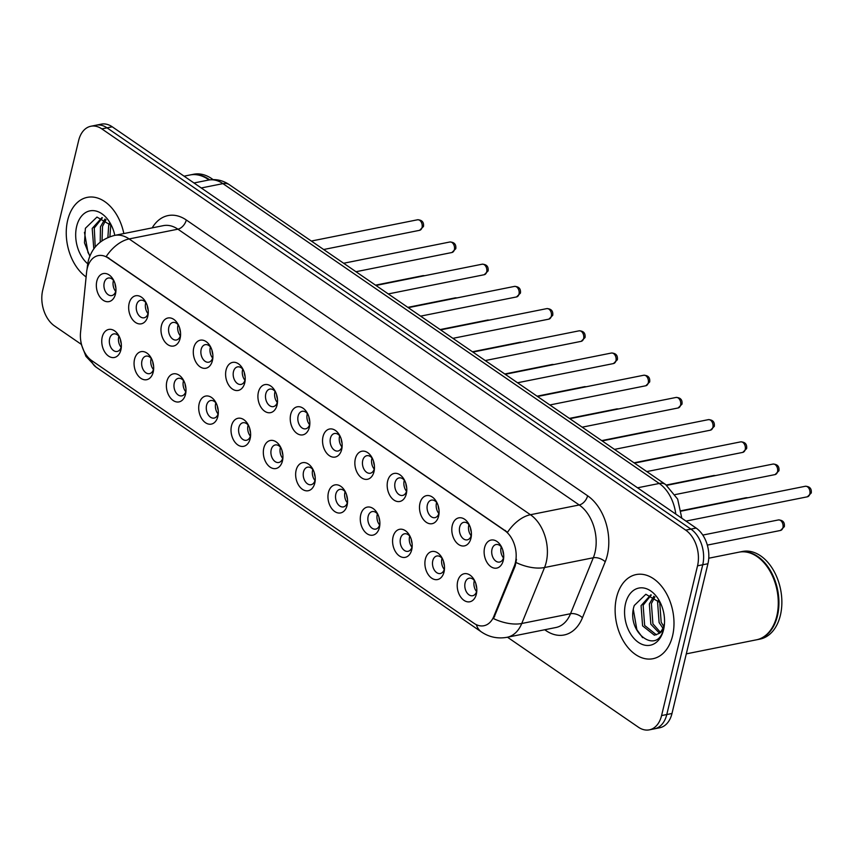 <?xml version="1.0" encoding="UTF-8"?>
<svg xmlns="http://www.w3.org/2000/svg" width="854" height="854" viewBox="0 0 854 854"><rect width="100%" height="100%" fill="white"/><g stroke="black" fill="none" stroke-linecap="round" stroke-linejoin="round"><path stroke-width="1.28" d="M153.208 372.088A14.304 9.586 78.7 0 1 140.846 378.29A14.304 9.586 78.7 0 1 134.537 359.256A14.304 9.586 78.7 0 1 141.828 351.549A14.304 9.586 78.7 0 1 151.169 357.965A14.304 9.586 78.7 0 1 153.571 369.985A14.304 9.586 78.7 0 1 153.208 372.088M151.777 359.182A8.935 5.989 -101.3 0 0 146.023 356.129A8.935 5.989 -101.3 0 0 141.945 360.879A8.935 5.989 -101.3 0 0 143.387 370.006A8.935 5.989 -101.3 0 0 149.525 373.657A8.935 5.989 -101.3 0 0 153.603 368.896A8.935 5.989 -101.3 0 0 153.667 368.618M185.521 394.292A14.304 9.586 78.7 0 1 173.159 400.494A14.304 9.586 78.7 0 1 166.85 381.471A14.304 9.586 78.7 0 1 174.141 373.753A14.304 9.586 78.7 0 1 183.482 380.169A14.304 9.586 78.7 0 1 185.884 392.189A14.304 9.586 78.7 0 1 185.521 394.292M184.09 381.386A8.935 5.989 -101.3 0 0 178.337 378.333A8.935 5.989 -101.3 0 0 174.259 383.094A8.935 5.989 -101.3 0 0 175.7 392.21A8.935 5.989 -101.3 0 0 181.849 395.861A8.935 5.989 -101.3 0 0 185.926 391.111A8.935 5.989 -101.3 0 0 185.98 390.833M217.834 416.506A14.304 9.586 78.7 0 1 205.472 422.698A14.304 9.586 78.7 0 1 199.174 403.675A14.304 9.586 78.7 0 1 206.465 395.957A14.304 9.586 78.7 0 1 215.795 402.383A14.304 9.586 78.7 0 1 218.197 414.393A14.304 9.586 78.7 0 1 217.834 416.506M216.414 403.6A8.935 5.989 -101.3 0 0 210.65 400.547A8.935 5.989 -101.3 0 0 206.572 405.298A8.935 5.989 -101.3 0 0 208.013 414.425A8.935 5.989 -101.3 0 0 214.162 418.076A8.935 5.989 -101.3 0 0 218.24 413.315A8.935 5.989 -101.3 0 0 218.304 413.037M250.147 438.71A14.304 9.586 78.7 0 1 237.786 444.913A14.304 9.586 78.7 0 1 231.487 425.879A14.304 9.586 78.7 0 1 238.778 418.172A14.304 9.586 78.7 0 1 248.108 424.587A14.304 9.586 78.7 0 1 250.51 436.607A14.304 9.586 78.7 0 1 250.147 438.71M248.727 425.804A8.935 5.989 -101.3 0 0 242.963 422.751A8.935 5.989 -101.3 0 0 238.885 427.502A8.935 5.989 -101.3 0 0 240.326 436.629A8.935 5.989 -101.3 0 0 246.475 440.28A8.935 5.989 -101.3 0 0 250.553 435.519A8.935 5.989 -101.3 0 0 250.617 435.241M282.46 460.914A14.304 9.586 78.7 0 1 270.099 467.117A14.304 9.586 78.7 0 1 263.801 448.094A14.304 9.586 78.7 0 1 271.092 440.376A14.304 9.586 78.7 0 1 280.422 446.791A14.304 9.586 78.7 0 1 282.823 458.811A14.304 9.586 78.7 0 1 282.46 460.914M281.041 448.008A8.935 5.989 -101.3 0 0 275.276 444.955A8.935 5.989 -101.3 0 0 271.198 449.716A8.935 5.989 -101.3 0 0 272.65 458.833A8.935 5.989 -101.3 0 0 278.788 462.484A8.935 5.989 -101.3 0 0 282.866 457.733A8.935 5.989 -101.3 0 0 282.93 457.456M314.774 483.129A14.304 9.586 78.7 0 1 302.423 489.321A14.304 9.586 78.7 0 1 296.114 470.298A14.304 9.586 78.7 0 1 303.405 462.58A14.304 9.586 78.7 0 1 312.735 469.006A14.304 9.586 78.7 0 1 315.147 481.015A14.304 9.586 78.7 0 1 314.774 483.129M313.354 470.223A8.935 5.989 -101.3 0 0 307.589 467.17A8.935 5.989 -101.3 0 0 303.512 471.92A8.935 5.989 -101.3 0 0 304.963 481.048A8.935 5.989 -101.3 0 0 311.102 484.698A8.935 5.989 -101.3 0 0 315.179 479.937A8.935 5.989 -101.3 0 0 315.243 479.66M347.098 505.333A14.304 9.586 78.7 0 1 334.736 511.525A14.304 9.586 78.7 0 1 328.427 492.502A14.304 9.586 78.7 0 1 335.718 484.794A14.304 9.586 78.7 0 1 345.048 491.21A14.304 9.586 78.7 0 1 347.461 503.23A14.304 9.586 78.7 0 1 347.098 505.333M345.667 492.427A8.935 5.989 -101.3 0 0 339.903 489.374A8.935 5.989 -101.3 0 0 335.825 494.124A8.935 5.989 -101.3 0 0 337.277 503.252A8.935 5.989 -101.3 0 0 343.415 506.902A8.935 5.989 -101.3 0 0 347.493 502.141A8.935 5.989 -101.3 0 0 347.557 501.864M379.411 527.537A14.304 9.586 78.7 0 1 367.049 533.739A14.304 9.586 78.7 0 1 360.74 514.716A14.304 9.586 78.7 0 1 368.031 506.998A14.304 9.586 78.7 0 1 377.372 513.414A14.304 9.586 78.7 0 1 379.774 525.434A14.304 9.586 78.7 0 1 379.411 527.537M377.98 514.631A8.935 5.989 -101.3 0 0 372.227 511.578A8.935 5.989 -101.3 0 0 368.149 516.339A8.935 5.989 -101.3 0 0 369.59 525.456A8.935 5.989 -101.3 0 0 375.728 529.106A8.935 5.989 -101.3 0 0 379.806 524.356A8.935 5.989 -101.3 0 0 379.87 524.068M411.724 549.752A14.304 9.586 78.7 0 1 399.362 555.943A14.304 9.586 78.7 0 1 393.053 536.92A14.304 9.586 78.7 0 1 400.345 529.202A14.304 9.586 78.7 0 1 409.685 535.629A14.304 9.586 78.7 0 1 412.087 547.638A14.304 9.586 78.7 0 1 411.724 549.752M410.294 536.846A8.935 5.989 -101.3 0 0 404.54 533.793A8.935 5.989 -101.3 0 0 400.462 538.543A8.935 5.989 -101.3 0 0 401.903 547.67A8.935 5.989 -101.3 0 0 408.041 551.321A8.935 5.989 -101.3 0 0 412.119 546.56A8.935 5.989 -101.3 0 0 412.183 546.282M444.037 571.956A14.304 9.586 78.7 0 1 431.676 578.147A14.304 9.586 78.7 0 1 425.367 559.124A14.304 9.586 78.7 0 1 432.658 551.406A14.304 9.586 78.7 0 1 441.998 557.833A14.304 9.586 78.7 0 1 444.4 569.853A14.304 9.586 78.7 0 1 444.037 571.956M442.607 559.05A8.935 5.989 -101.3 0 0 436.853 555.997A8.935 5.989 -101.3 0 0 432.775 560.747A8.935 5.989 -101.3 0 0 434.216 569.874A8.935 5.989 -101.3 0 0 440.365 573.525A8.935 5.989 -101.3 0 0 444.443 568.764A8.935 5.989 -101.3 0 0 444.507 568.486M476.351 594.16A14.304 9.586 78.7 0 1 463.989 600.362A14.304 9.586 78.7 0 1 457.691 581.339A14.304 9.586 78.7 0 1 464.982 573.621A14.304 9.586 78.7 0 1 474.312 580.037A14.304 9.586 78.7 0 1 476.713 592.057A14.304 9.586 78.7 0 1 476.351 594.16M474.931 581.254A8.935 5.989 -101.3 0 0 469.166 578.201A8.935 5.989 -101.3 0 0 465.088 582.962A8.935 5.989 -101.3 0 0 466.53 592.078A8.935 5.989 -101.3 0 0 472.678 595.729A8.935 5.989 -101.3 0 0 476.756 590.979A8.935 5.989 -101.3 0 0 476.82 590.69M120.894 349.884A14.304 9.586 78.7 0 1 108.533 356.075A14.304 9.586 78.7 0 1 102.224 337.052A14.304 9.586 78.7 0 1 109.515 329.334A14.304 9.586 78.7 0 1 118.845 335.761A14.304 9.586 78.7 0 1 121.257 347.77A14.304 9.586 78.7 0 1 120.894 349.884M119.464 336.978A8.935 5.989 -101.3 0 0 113.71 333.925A8.935 5.989 -101.3 0 0 109.622 338.675A8.935 5.989 -101.3 0 0 111.073 347.802A8.935 5.989 -101.3 0 0 117.211 351.453A8.935 5.989 -101.3 0 0 121.289 346.692A8.935 5.989 -101.3 0 0 121.353 346.414M147.795 316.215A14.304 9.586 78.7 0 1 135.434 322.406A14.304 9.586 78.7 0 1 129.135 303.383A14.304 9.586 78.7 0 1 136.426 295.665A14.304 9.586 78.7 0 1 145.756 302.092A14.304 9.586 78.7 0 1 148.158 314.101A14.304 9.586 78.7 0 1 147.795 316.215M146.376 303.309A8.935 5.989 -101.3 0 0 140.611 300.256A8.935 5.989 -101.3 0 0 136.533 305.006A8.935 5.989 -101.3 0 0 137.974 314.133A8.935 5.989 -101.3 0 0 144.123 317.784A8.935 5.989 -101.3 0 0 148.201 313.023A8.935 5.989 -101.3 0 0 148.265 312.745M180.109 338.419A14.304 9.586 78.7 0 1 167.747 344.621A14.304 9.586 78.7 0 1 161.449 325.587A14.304 9.586 78.7 0 1 168.74 317.88A14.304 9.586 78.7 0 1 178.07 324.296A14.304 9.586 78.7 0 1 180.472 336.316A14.304 9.586 78.7 0 1 180.109 338.419M178.689 325.513A8.935 5.989 -101.3 0 0 172.924 322.46A8.935 5.989 -101.3 0 0 168.846 327.221A8.935 5.989 -101.3 0 0 170.298 336.337A8.935 5.989 -101.3 0 0 176.436 339.988A8.935 5.989 -101.3 0 0 180.514 335.238A8.935 5.989 -101.3 0 0 180.578 334.949M212.422 360.623A14.304 9.586 78.7 0 1 200.06 366.825A14.304 9.586 78.7 0 1 193.762 347.802A14.304 9.586 78.7 0 1 201.053 340.084A14.304 9.586 78.7 0 1 210.383 346.5A14.304 9.586 78.7 0 1 212.795 358.52A14.304 9.586 78.7 0 1 212.422 360.623M211.002 347.717A8.935 5.989 -101.3 0 0 205.238 344.664A8.935 5.989 -101.3 0 0 201.16 349.425A8.935 5.989 -101.3 0 0 202.611 358.552A8.935 5.989 -101.3 0 0 208.75 362.192A8.935 5.989 -101.3 0 0 212.827 357.442A8.935 5.989 -101.3 0 0 212.892 357.164M244.746 382.838A14.304 9.586 78.7 0 1 232.384 389.029A14.304 9.586 78.7 0 1 226.075 370.006A14.304 9.586 78.7 0 1 233.366 362.288A14.304 9.586 78.7 0 1 242.696 368.714A14.304 9.586 78.7 0 1 245.109 380.724A14.304 9.586 78.7 0 1 244.746 382.838M243.315 369.931A8.935 5.989 -101.3 0 0 237.551 366.878A8.935 5.989 -101.3 0 0 233.473 371.629A8.935 5.989 -101.3 0 0 234.925 380.756A8.935 5.989 -101.3 0 0 241.063 384.407A8.935 5.989 -101.3 0 0 245.141 379.646A8.935 5.989 -101.3 0 0 245.205 379.368M277.059 405.042A14.304 9.586 78.7 0 1 264.697 411.244A14.304 9.586 78.7 0 1 258.388 392.21A14.304 9.586 78.7 0 1 265.679 384.503A14.304 9.586 78.7 0 1 275.009 390.918A14.304 9.586 78.7 0 1 277.422 402.939A14.304 9.586 78.7 0 1 277.059 405.042M275.628 392.135A8.935 5.989 -101.3 0 0 269.875 389.082A8.935 5.989 -101.3 0 0 265.786 393.843A8.935 5.989 -101.3 0 0 267.238 402.96A8.935 5.989 -101.3 0 0 273.376 406.611A8.935 5.989 -101.3 0 0 277.454 401.86A8.935 5.989 -101.3 0 0 277.518 401.572M309.372 427.246A14.304 9.586 78.7 0 1 297.011 433.448A14.304 9.586 78.7 0 1 290.702 414.425A14.304 9.586 78.7 0 1 297.993 406.707A14.304 9.586 78.7 0 1 307.333 413.122A14.304 9.586 78.7 0 1 309.735 425.143A14.304 9.586 78.7 0 1 309.372 427.246M307.942 414.339A8.935 5.989 -101.3 0 0 302.188 411.286A8.935 5.989 -101.3 0 0 298.11 416.047A8.935 5.989 -101.3 0 0 299.551 425.175A8.935 5.989 -101.3 0 0 305.689 428.815A8.935 5.989 -101.3 0 0 309.767 424.064A8.935 5.989 -101.3 0 0 309.831 423.787M341.685 449.46A14.304 9.586 78.7 0 1 329.324 455.652A14.304 9.586 78.7 0 1 323.015 436.629A14.304 9.586 78.7 0 1 330.306 428.911A14.304 9.586 78.7 0 1 339.646 435.337A14.304 9.586 78.7 0 1 342.048 447.347A14.304 9.586 78.7 0 1 341.685 449.46M340.255 436.554A8.935 5.989 -101.3 0 0 334.501 433.501A8.935 5.989 -101.3 0 0 330.423 438.251A8.935 5.989 -101.3 0 0 331.864 447.379A8.935 5.989 -101.3 0 0 338.003 451.029A8.935 5.989 -101.3 0 0 342.091 446.268A8.935 5.989 -101.3 0 0 342.144 445.991M373.999 471.664A14.304 9.586 78.7 0 1 361.637 477.866A14.304 9.586 78.7 0 1 355.328 458.833A14.304 9.586 78.7 0 1 362.63 451.125A14.304 9.586 78.7 0 1 371.96 457.541A14.304 9.586 78.7 0 1 374.362 469.561A14.304 9.586 78.7 0 1 373.999 471.664M372.579 458.758A8.935 5.989 -101.3 0 0 366.814 455.705A8.935 5.989 -101.3 0 0 362.736 460.466A8.935 5.989 -101.3 0 0 364.178 469.583A8.935 5.989 -101.3 0 0 370.326 473.233A8.935 5.989 -101.3 0 0 374.404 468.483A8.935 5.989 -101.3 0 0 374.468 468.195M406.312 493.868A14.304 9.586 78.7 0 1 393.95 500.07A14.304 9.586 78.7 0 1 387.652 481.048A14.304 9.586 78.7 0 1 394.943 473.329A14.304 9.586 78.7 0 1 404.273 479.745A14.304 9.586 78.7 0 1 406.675 491.765A14.304 9.586 78.7 0 1 406.312 493.868M404.892 480.962A8.935 5.989 -101.3 0 0 399.128 477.909A8.935 5.989 -101.3 0 0 395.05 482.67A8.935 5.989 -101.3 0 0 396.491 491.797A8.935 5.989 -101.3 0 0 402.64 495.437A8.935 5.989 -101.3 0 0 406.717 490.687A8.935 5.989 -101.3 0 0 406.782 490.409M438.625 516.083A14.304 9.586 78.7 0 1 426.263 522.274A14.304 9.586 78.7 0 1 419.965 503.252A14.304 9.586 78.7 0 1 427.256 495.533A14.304 9.586 78.7 0 1 436.586 501.96A14.304 9.586 78.7 0 1 438.988 513.969A14.304 9.586 78.7 0 1 438.625 516.083M437.205 503.177A8.935 5.989 -101.3 0 0 431.441 500.124A8.935 5.989 -101.3 0 0 427.363 504.874A8.935 5.989 -101.3 0 0 428.815 514.001A8.935 5.989 -101.3 0 0 434.953 517.652A8.935 5.989 -101.3 0 0 439.031 512.891A8.935 5.989 -101.3 0 0 439.095 512.613M470.938 538.287A14.304 9.586 78.7 0 1 458.587 544.489A14.304 9.586 78.7 0 1 452.278 525.456A14.304 9.586 78.7 0 1 459.569 517.748A14.304 9.586 78.7 0 1 468.899 524.164A14.304 9.586 78.7 0 1 471.312 536.184A14.304 9.586 78.7 0 1 470.938 538.287M469.519 525.381A8.935 5.989 -101.3 0 0 463.754 522.328A8.935 5.989 -101.3 0 0 459.676 527.078A8.935 5.989 -101.3 0 0 461.128 536.205A8.935 5.989 -101.3 0 0 467.266 539.856A8.935 5.989 -101.3 0 0 471.344 535.106A8.935 5.989 -101.3 0 0 471.408 534.817M503.262 560.491A14.304 9.586 78.7 0 1 490.901 566.693A14.304 9.586 78.7 0 1 484.592 547.67A14.304 9.586 78.7 0 1 491.883 539.952A14.304 9.586 78.7 0 1 501.213 546.368A14.304 9.586 78.7 0 1 503.625 558.388A14.304 9.586 78.7 0 1 503.262 560.491M501.832 547.585A8.935 5.989 -101.3 0 0 496.067 544.532A8.935 5.989 -101.3 0 0 491.989 549.293A8.935 5.989 -101.3 0 0 493.441 558.42A8.935 5.989 -101.3 0 0 499.579 562.06A8.935 5.989 -101.3 0 0 503.657 557.31A8.935 5.989 -101.3 0 0 503.721 557.032M115.482 294A14.304 9.586 78.7 0 1 103.12 300.202A14.304 9.586 78.7 0 1 96.812 281.179A14.304 9.586 78.7 0 1 104.103 273.461A14.304 9.586 78.7 0 1 113.443 279.888A14.304 9.586 78.7 0 1 115.845 291.897A14.304 9.586 78.7 0 1 115.482 294M114.062 281.094A8.935 5.989 -101.3 0 0 108.298 278.041A8.935 5.989 -101.3 0 0 104.22 282.802A8.935 5.989 -101.3 0 0 105.661 291.929A8.935 5.989 -101.3 0 0 111.81 295.569A8.935 5.989 -101.3 0 0 115.888 290.819A8.935 5.989 -101.3 0 0 115.952 290.541M153.432 369.526A8.935 5.989 78.7 0 1 151.041 359.064A8.935 5.989 78.7 0 1 151.222 358.434M185.756 391.73A8.935 5.989 78.7 0 1 183.364 381.268A8.935 5.989 78.7 0 1 183.535 380.649M218.069 413.934A8.935 5.989 78.7 0 1 215.678 403.472A8.935 5.989 78.7 0 1 215.848 402.853M250.382 436.148A8.935 5.989 78.7 0 1 247.991 425.687A8.935 5.989 78.7 0 1 248.162 425.057M282.695 458.352A8.935 5.989 78.7 0 1 280.304 447.891A8.935 5.989 78.7 0 1 280.475 447.272M315.009 480.556A8.935 5.989 78.7 0 1 312.617 470.095A8.935 5.989 78.7 0 1 312.788 469.476M347.322 502.771A8.935 5.989 78.7 0 1 344.931 492.31A8.935 5.989 78.7 0 1 345.101 491.68M379.635 524.975A8.935 5.989 78.7 0 1 377.244 514.514A8.935 5.989 78.7 0 1 377.415 513.894M411.948 547.179A8.935 5.989 78.7 0 1 409.568 536.718A8.935 5.989 78.7 0 1 409.739 536.098M444.272 569.394A8.935 5.989 78.7 0 1 441.881 558.932A8.935 5.989 78.7 0 1 442.052 558.302M476.585 591.598A8.935 5.989 78.7 0 1 474.194 581.136A8.935 5.989 78.7 0 1 474.365 580.517M121.119 347.311A8.935 5.989 78.7 0 1 118.727 336.85A8.935 5.989 78.7 0 1 118.898 336.23M148.03 313.653A8.935 5.989 78.7 0 1 145.639 303.191A8.935 5.989 78.7 0 1 145.81 302.562M180.343 335.857A8.935 5.989 78.7 0 1 177.952 325.395A8.935 5.989 78.7 0 1 178.123 324.776M212.657 358.061A8.935 5.989 78.7 0 1 210.265 347.599A8.935 5.989 78.7 0 1 210.436 346.98M244.97 380.276A8.935 5.989 78.7 0 1 242.579 369.814A8.935 5.989 78.7 0 1 242.749 369.184M277.283 402.48A8.935 5.989 78.7 0 1 274.892 392.018A8.935 5.989 78.7 0 1 275.063 391.399M309.596 424.684A8.935 5.989 78.7 0 1 307.205 414.222A8.935 5.989 78.7 0 1 307.387 413.603M341.91 446.898A8.935 5.989 78.7 0 1 339.529 436.426A8.935 5.989 78.7 0 1 339.7 435.807M374.233 469.102A8.935 5.989 78.7 0 1 371.842 458.641A8.935 5.989 78.7 0 1 372.013 458.022M406.547 491.306A8.935 5.989 78.7 0 1 404.155 480.845A8.935 5.989 78.7 0 1 404.326 480.226M438.86 513.51A8.935 5.989 78.7 0 1 436.469 503.049A8.935 5.989 78.7 0 1 436.64 502.43M471.173 535.725A8.935 5.989 78.7 0 1 468.782 525.263A8.935 5.989 78.7 0 1 468.953 524.634M503.486 557.929A8.935 5.989 78.7 0 1 501.095 547.467A8.935 5.989 78.7 0 1 501.266 546.848M115.717 291.438A8.935 5.989 78.7 0 1 113.326 280.977A8.935 5.989 78.7 0 1 113.497 280.358M86.585 272.298A24.136 16.183 78.7 0 1 87.236 268.444A24.136 16.183 78.7 0 1 98.242 255.602A24.136 16.183 78.7 0 1 108.095 257.983L504.735 530.569A24.136 16.183 78.7 0 1 514.247 566.202L493.804 616.428A24.136 16.183 78.7 0 1 483.919 625.736A24.136 16.183 78.7 0 1 474.066 623.356L91.826 360.666A24.136 16.183 78.7 0 1 80.543 332.419L86.585 272.298M67.679 220.193A42.903 28.769 -101.3 0 0 86.115 276.942A42.903 28.769 -101.3 0 1 67.679 220.193A42.903 28.769 -101.3 0 1 87.257 197.37A42.903 28.769 -101.3 0 0 67.679 220.193M616.556 597.405A42.903 28.769 -101.3 0 0 623.495 641.194A42.903 28.769 -101.3 0 0 652.979 658.712A42.903 28.769 -101.3 0 0 672.557 635.888A42.903 28.769 -101.3 0 0 665.618 592.089A42.903 28.769 -101.3 0 0 636.134 574.571A42.903 28.769 -101.3 0 0 616.556 597.405A42.903 28.769 -101.3 0 0 623.495 641.194A42.903 28.769 -101.3 0 0 652.979 658.712A42.903 28.769 -101.3 0 0 672.557 635.888A42.903 28.769 -101.3 0 0 665.618 592.089A42.903 28.769 -101.3 0 0 636.134 574.571A42.903 28.769 -101.3 0 0 616.556 597.405M106.227 256.51L507.532 532.298A31.288 19.108 -55.5 0 1 530.441 514.727A35.751 23.965 78.7 0 1 546.208 562.295A35.751 23.965 78.7 0 1 544.542 567.526L521.751 623.495A35.751 23.965 78.7 0 1 507.105 637.287L555.879 627.519A35.751 23.965 -101.3 0 0 570.525 613.727L593.306 557.758A35.751 23.965 -101.3 0 0 594.982 552.527A35.751 23.965 -101.3 0 0 579.215 504.97L177.91 229.182A35.751 23.965 -101.3 0 0 163.317 225.648L114.553 235.416A35.751 23.965 78.7 0 1 129.135 238.939A31.288 19.108 124.5 0 0 106.227 256.51M507.468 637.212L638.397 727.202A26.816 17.977 -101.3 0 0 649.339 729.85L659.747 727.757A26.816 17.977 -101.3 0 0 671.981 713.496L707.934 563.736L702.735 564.772A26.816 17.977 -101.3 0 0 690.907 529.096L107.038 127.844A26.816 17.977 -101.3 0 0 96.096 125.196A26.816 17.977 -101.3 0 1 107.038 127.844L690.907 529.096A26.816 17.977 -101.3 0 1 702.735 564.772L666.782 714.531L702.735 564.772L697.537 565.818A26.816 17.977 -101.3 0 0 685.709 530.142L101.829 128.89A26.816 17.977 -101.3 0 0 90.887 126.243A26.816 17.977 -101.3 0 0 78.653 140.504L42.7 290.264A26.816 17.977 -101.3 0 0 54.517 325.94L81.237 344.301M654.548 728.804A26.816 17.977 -101.3 0 0 666.782 714.531A26.816 17.977 -101.3 0 1 654.548 728.804M516.478 559.295L515.186 566.01L493.527 618.606A31.288 16.301 22.1 0 0 521.751 623.495L570.525 613.727A8.935 4.654 -157.9 0 1 582.449 617.741A44.696 29.965 78.7 0 1 545.909 630.572L544.713 629.761M123.83 233.558A42.903 28.769 -101.3 0 0 87.257 197.37A42.903 28.769 -101.3 0 1 123.83 233.558M649.339 729.85A26.816 17.977 -101.3 0 0 661.572 715.577L697.537 565.818M707.934 563.736A26.816 17.977 -101.3 0 0 696.117 528.06L112.237 126.798A26.816 17.977 -101.3 0 0 101.295 124.15L90.887 126.243M115.023 283.645A9.832 6.586 -101.3 0 0 115.866 287.819M120.435 339.518A9.832 6.586 -101.3 0 0 121.268 343.692M147.347 305.849A9.832 6.586 -101.3 0 0 148.18 310.023M179.66 328.064A9.832 6.586 -101.3 0 0 180.493 332.227M211.973 350.268A9.832 6.586 -101.3 0 0 212.806 354.442M244.287 372.472A9.832 6.586 -101.3 0 0 245.119 376.646M152.749 361.722A9.832 6.586 -101.3 0 0 153.592 365.896M185.062 383.937A9.832 6.586 -101.3 0 0 185.905 388.111M217.386 406.141A9.832 6.586 -101.3 0 0 218.218 410.315M209.027 179.97A44.696 29.965 -101.3 0 0 189.972 174.985L184.069 176.17M209.7 179.863A44.696 29.965 -101.3 0 0 190.623 174.856A44.696 29.965 -101.3 0 0 190.303 174.921M213.062 179.596A44.696 29.965 -101.3 0 0 193.548 174.269L190.623 174.856M107.882 237.497L108.714 225.125L109.504 222.937M109.899 236.707L110.817 224.591M100.217 242.109L100.452 226.78L104.967 219.019M102.053 240.743L102.523 226.363L106.013 219.713M93.812 248.888L92.2 228.434L101.946 217.61M95.232 247.03L94.26 228.018L102.405 217.77M114.788 235.362A29.143 19.535 -101.3 0 0 110.54 223.727A29.143 19.535 -101.3 0 0 91.517 210.65A29.143 19.535 -101.3 0 0 76.657 226.363A29.143 19.535 -101.3 0 0 87.706 263.769M111.522 225.627L96.972 217.065L85.389 228.285L84.482 242.846L89.819 256.189M89.937 255.901L87.994 252.506L84.45 232.309M686.296 653.865L756.398 639.827A44.696 29.965 -101.3 0 0 776.798 616.054A44.696 29.965 -101.3 0 0 777.93 609.468A44.696 29.965 -101.3 0 0 770.415 571.924A44.696 29.965 -101.3 0 0 738.859 552.186L708.756 558.217M777.941 609.372A44.248 29.666 -101.3 0 0 777.951 609.276A44.248 29.666 -101.3 0 0 770.511 572.095A44.248 29.666 -101.3 0 0 770.468 572.009M756.729 639.763A44.696 29.965 -101.3 0 0 757.05 639.699A44.696 29.965 -101.3 0 0 777.439 615.926A44.696 29.965 -101.3 0 0 770.212 570.301A44.696 29.965 -101.3 0 0 739.511 552.058A44.696 29.965 -101.3 0 0 739.18 552.122M757.05 639.699L759.975 639.112A44.696 29.965 -101.3 0 0 780.375 615.339A44.696 29.965 -101.3 0 0 773.137 569.714A44.696 29.965 -101.3 0 0 742.436 551.471L739.511 552.058M662.917 628.245L659.107 622.566L657.591 602.337L658.391 600.138M663.686 626.324L661.167 622.16L659.694 601.803M659.309 633.07L650.844 624.221L649.339 603.991L653.854 596.231M660.27 632.173L652.915 623.815L651.399 603.575L654.901 596.914M664.444 624.125L664.017 626.195C662.917 630.316 661.049 632.835 658.413 633.732A20.208 13.547 -101.3 0 0 664.241 624.402A20.208 13.547 -101.3 0 0 664.497 623.217M658.413 633.732L654.399 635.216L642.592 625.875L641.076 605.635L650.823 594.811M656.395 634.81L644.653 625.459L643.137 605.23L651.282 594.971M660.398 602.839L645.848 594.267L634.276 605.497C625.267 632.163 657.249 655.733 663.441 629.377L664.316 625.32M625.534 603.575A29.143 19.535 -101.3 0 0 638.386 642.347A29.143 19.535 -101.3 0 0 663.579 629.718A29.143 19.535 -101.3 0 0 664.316 625.427A29.143 19.535 -101.3 0 0 659.416 600.938A29.143 19.535 -101.3 0 0 640.393 587.851A29.143 19.535 -101.3 0 0 625.534 603.575M642.603 637.66L636.881 629.708L633.326 609.51M276.6 394.676A9.832 6.586 -101.3 0 0 277.433 398.85M308.913 416.891A9.832 6.586 -101.3 0 0 309.756 421.065M341.226 439.095A9.832 6.586 -101.3 0 0 342.07 443.269M249.699 428.345A9.832 6.586 -101.3 0 0 250.532 432.519M282.012 450.56A9.832 6.586 -101.3 0 0 282.845 454.734M314.325 472.764A9.832 6.586 -101.3 0 0 315.158 476.938M373.55 461.299A9.832 6.586 -101.3 0 0 374.383 465.473M405.863 483.513A9.832 6.586 -101.3 0 0 406.696 487.687M438.177 505.717A9.832 6.586 -101.3 0 0 439.009 509.891M470.49 527.921A9.832 6.586 -101.3 0 0 471.323 532.095M502.803 550.136A9.832 6.586 -101.3 0 0 503.636 554.31M346.639 494.968A9.832 6.586 -101.3 0 0 347.471 499.142M378.952 517.182A9.832 6.586 -101.3 0 0 379.784 521.346M411.265 539.386A9.832 6.586 -101.3 0 0 412.108 543.56M443.578 561.59A9.832 6.586 -101.3 0 0 444.422 565.764M475.902 583.805A9.832 6.586 -101.3 0 0 476.735 587.968M504.735 530.569L505.376 530.441M514.247 566.202L515.186 566.01M493.804 616.428L494.744 616.236M108.095 257.983L108.736 257.855M587.616 495.779A8.935 5.455 -55.5 0 1 579.215 504.97L530.441 514.727L129.135 238.939L177.91 229.182A8.935 5.455 -55.5 0 0 186.3 219.99L587.616 495.779A44.696 29.965 78.7 0 1 607.311 555.239A44.696 29.965 78.7 0 1 605.23 561.783L582.449 617.741M114.553 235.416C100.591 239.056 91.816 247.639 88.229 261.164L87.407 266.053A31.288 9.661 5.7 0 0 87.535 267.302M476.34 624.669A31.288 19.108 124.5 0 0 481.432 631.949C489.203 637.18 497.765 638.963 507.105 637.287M481.432 631.949L96.16 367.188A31.288 19.108 -55.5 0 1 91.165 360.196M516.147 562.562A31.288 16.301 22.1 0 0 544.542 567.526L593.306 557.758A8.935 4.654 -157.9 0 1 605.23 561.783M152.193 227.879A44.696 29.965 78.7 0 1 186.3 219.99M685.709 530.142L696.117 528.06M101.829 128.89L112.237 126.798M661.572 715.577L671.981 713.496M546.112 629.483A8.935 5.455 -55.5 0 1 545.909 630.572M675.792 514.097A35.751 23.965 -101.3 0 0 659.245 483.471L222.937 183.631A35.751 23.965 -101.3 0 0 208.344 180.098C215.848 178.753 222.819 180.279 229.278 184.656L665.576 484.496A17.881 10.921 -55.5 0 0 659.245 483.471L637.543 487.805M201.245 187.965L222.937 183.631A17.881 10.921 -55.5 0 1 229.278 184.656M417.499 219.788C421.983 219.905 423.979 222.136 423.477 226.491L419.602 230.313A5.359 3.597 -101.3 0 0 422.047 227.452A5.359 3.597 -101.3 0 0 421.182 221.987A5.359 3.597 -101.3 0 0 417.499 219.788L311.326 241.052M424.299 275.789A5.359 3.597 -101.3 0 0 422.911 275.671L424.854 275.671M449.812 242.002C454.296 242.12 456.292 244.351 455.79 248.706L451.915 252.517A5.359 3.597 -101.3 0 0 454.371 249.667A5.359 3.597 -101.3 0 0 453.495 244.191A5.359 3.597 -101.3 0 0 449.812 242.002L343.639 263.256M482.126 264.206C486.609 264.324 488.605 266.555 488.114 270.91L484.239 274.721A5.359 3.597 -101.3 0 0 486.684 271.871A5.359 3.597 -101.3 0 0 485.809 266.395A5.359 3.597 -101.3 0 0 482.126 264.206L375.952 285.46M514.439 286.41C518.922 286.528 520.919 288.759 520.428 293.114L516.553 296.936A5.359 3.597 -101.3 0 0 518.997 294.075A5.359 3.597 -101.3 0 0 518.132 288.609A5.359 3.597 -101.3 0 0 514.439 286.41L408.276 307.675M546.763 308.625C551.246 308.732 553.232 310.973 552.741 315.329L548.866 319.14A5.359 3.597 -101.3 0 0 551.31 316.29A5.359 3.597 -101.3 0 0 550.446 310.813A5.359 3.597 -101.3 0 0 546.763 308.625L440.589 329.879M456.612 297.993A5.359 3.597 -101.3 0 0 455.225 297.875L457.168 297.886M488.926 320.197A5.359 3.597 -101.3 0 0 487.538 320.079L489.481 320.09M521.239 342.411A5.359 3.597 -101.3 0 0 519.851 342.294L521.794 342.294M579.076 330.829C583.56 330.946 585.545 333.177 585.054 337.533L581.179 341.344A5.359 3.597 -101.3 0 0 583.624 338.494A5.359 3.597 -101.3 0 0 582.759 333.017A5.359 3.597 -101.3 0 0 579.076 330.829L472.902 352.083M611.389 353.033C615.873 353.15 617.869 355.381 617.367 359.737L613.492 363.558A5.359 3.597 -101.3 0 0 615.937 360.698A5.359 3.597 -101.3 0 0 615.072 355.232A5.359 3.597 -101.3 0 0 611.389 353.033L505.216 374.287M643.702 375.248C648.186 375.354 650.182 377.596 649.68 381.951L645.805 385.762A5.359 3.597 -101.3 0 0 648.25 382.912A5.359 3.597 -101.3 0 0 647.385 377.436A5.359 3.597 -101.3 0 0 643.702 375.248L537.529 396.502M553.563 364.615A5.359 3.597 -101.3 0 0 552.164 364.498L554.107 364.509M585.876 386.819A5.359 3.597 -101.3 0 0 584.478 386.702L586.431 386.713M618.189 409.034A5.359 3.597 -101.3 0 0 616.791 408.917L618.744 408.917M676.016 397.452C680.499 397.569 682.495 399.8 681.994 404.155L678.119 407.966A5.359 3.597 -101.3 0 0 680.574 405.116A5.359 3.597 -101.3 0 0 679.699 399.64A5.359 3.597 -101.3 0 0 676.016 397.452L569.842 418.706M708.329 419.656C712.812 419.773 714.809 422.004 714.318 426.359L710.432 430.181A5.359 3.597 -101.3 0 0 712.887 427.32A5.359 3.597 -101.3 0 0 712.012 421.844A5.359 3.597 -101.3 0 0 708.329 419.656L602.155 440.91M740.642 441.87C745.126 441.977 747.122 444.219 746.631 448.574L742.756 452.385A5.359 3.597 -101.3 0 0 745.2 449.535A5.359 3.597 -101.3 0 0 744.325 444.059A5.359 3.597 -101.3 0 0 740.642 441.87L634.469 463.124M772.955 464.074C777.439 464.192 779.435 466.423 778.944 470.778L775.069 474.589A5.359 3.597 -101.3 0 0 777.514 471.739A5.359 3.597 -101.3 0 0 776.649 466.263A5.359 3.597 -101.3 0 0 772.955 464.074L666.739 485.339M805.279 486.278C809.763 486.396 811.748 488.627 811.257 492.982L807.382 496.804A5.359 3.597 -101.3 0 0 809.827 493.943A5.359 3.597 -101.3 0 0 808.962 488.467A5.359 3.597 -101.3 0 0 805.279 486.278L681.3 511.098M650.502 431.238A5.359 3.597 -101.3 0 0 649.115 431.121L651.058 431.121M682.816 453.442A5.359 3.597 -101.3 0 0 681.428 453.325L683.371 453.335M715.129 475.657A5.359 3.597 -101.3 0 0 713.741 475.539L715.684 475.539M747.442 497.861A5.359 3.597 -101.3 0 0 746.054 497.743L747.997 497.743M782.926 527.612A5.359 3.597 -101.3 0 0 782.05 522.136A5.359 3.597 -101.3 0 0 778.368 519.947C782.851 520.065 784.847 522.296 784.346 526.651L780.471 530.462A5.359 3.597 -101.3 0 0 782.926 527.612M96.16 367.188L85.955 356.364L81.194 344.098L80.543 339.038M87.407 266.053L87.108 268.999M208.344 180.098L193.975 182.98M681.812 518.229L677.649 499.099L665.576 484.496M419.602 230.313L323.655 249.517M422.911 275.671L375.514 285.161M451.915 252.517L355.969 271.721M484.239 274.721L388.282 293.936M516.553 296.936L420.595 316.14M548.866 319.14L452.908 338.344M455.225 297.875L407.828 307.365M487.538 320.079L440.141 329.569M519.851 342.294L472.454 351.773M581.179 341.344L485.232 360.559M613.492 363.558L517.545 382.763M645.805 385.762L549.859 404.967M552.164 364.498L504.767 373.988M584.478 386.702L537.081 396.192M616.791 408.917L569.394 418.396M678.119 407.966L582.172 427.181M710.432 430.181L614.485 449.385M742.756 452.385L646.798 471.589M775.069 474.589L675.172 494.594M807.382 496.804L685.986 521.1M649.115 431.121L601.718 440.611M681.428 453.325L634.031 462.815M713.741 475.539L666.323 485.029M746.054 497.743L681.236 510.713M778.368 519.947L702.799 535.074M780.471 530.462L707.325 545.108"/></g></svg>
